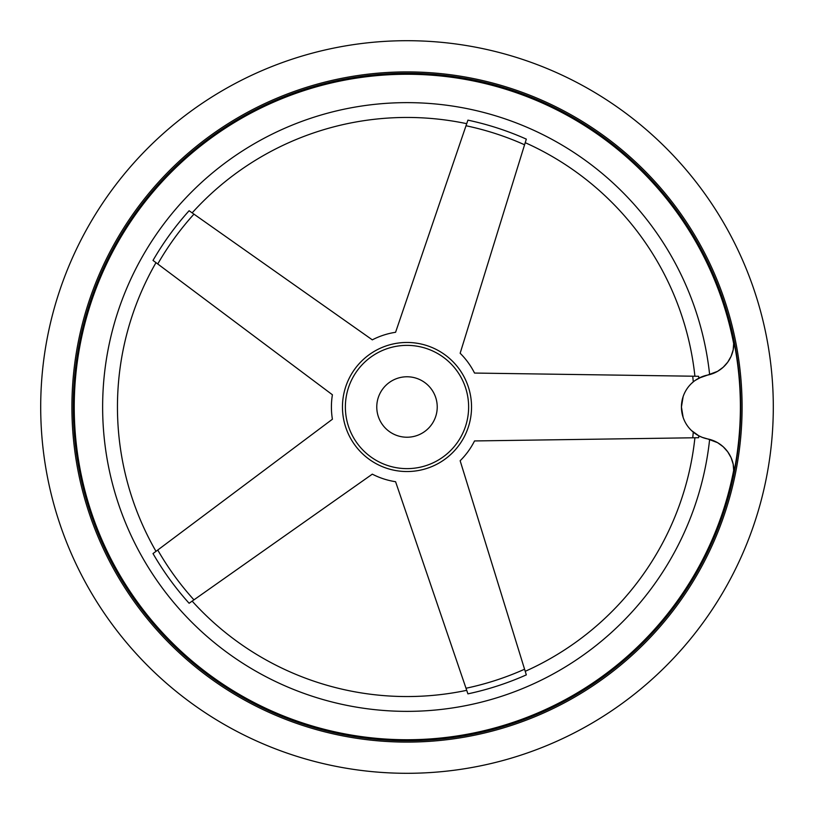 <?xml version="1.0" encoding="UTF-8"?>
<svg xmlns="http://www.w3.org/2000/svg" width="814" height="814" viewBox="0 0 814 814"><rect width="100%" height="100%" fill="white"/><g stroke="black" fill="none" stroke-linecap="round" stroke-linejoin="round"><path stroke-width="1.22" d="M407 40.7A366.3 366.3 0 0 0 40.7 407A366.3 366.3 0 0 0 407 773.3A366.3 366.3 0 0 0 773.3 407A366.3 366.3 0 0 0 407 40.7M466.717 690.323A289.55 289.55 0 0 1 192.155 601.119M192.155 212.881A289.55 289.55 0 0 1 466.717 123.677M155.993 551.343A289.55 289.55 0 0 1 155.993 262.657M694.912 437.759A289.55 289.55 0 0 1 525.223 671.316M702.126 437.322L707.661 438.939A32.56 32.56 0 0 1 733.831 472.781L733.19 464.163L731.053 457.6L727.716 451.801L723.198 446.754L717.602 442.674L707.661 438.939A32.56 32.56 0 0 1 707.661 375.061L717.602 371.326L723.198 367.246L727.716 362.199L731.053 356.4L733.19 349.837L733.831 341.219A32.56 32.56 0 0 1 707.661 375.061L698.829 378.184A293.254 293.254 0 0 0 698.636 376.292L474.531 373.056A75.59 75.59 0 0 0 460.154 353.256L526.322 139.123A293.254 293.254 0 0 0 467.918 120.146L395.584 332.285A75.59 75.59 0 0 0 372.313 339.845L189.113 210.734A293.254 293.254 0 0 0 153.012 260.419L332.407 394.77A75.59 75.59 0 0 0 332.407 419.23L153.012 553.581A293.254 293.254 0 0 0 189.113 603.266L372.313 474.155A75.59 75.59 0 0 0 395.584 481.715L467.918 693.854A293.254 293.254 0 0 0 526.322 674.877L460.154 460.744A75.59 75.59 0 0 0 474.531 440.944L698.636 437.708A293.254 293.254 0 0 0 698.829 435.816L691.564 430.606M702.126 376.679L695.329 380.321M525.223 142.684A289.55 289.55 0 0 1 694.912 376.241M376.77 407A30.23 30.23 0 0 0 407 437.23A30.23 30.23 0 0 0 437.23 407A30.23 30.23 0 0 0 407 376.77A30.23 30.23 0 0 0 376.77 407M468.63 407A61.63 61.63 0 0 0 407 345.37A61.63 61.63 0 0 0 345.37 407A61.63 61.63 0 0 0 407 468.63A61.63 61.63 0 0 0 468.63 407M740.74 407A333.74 333.74 0 0 0 407 73.26A333.74 333.74 0 0 0 73.26 407A333.74 333.74 0 0 0 407 740.74A333.74 333.74 0 0 0 740.74 407A333.74 333.74 0 0 1 407 740.74A333.74 333.74 0 0 1 73.26 407M702.441 437.444L698.829 435.816M683.139 417.409L681.43 407L683.139 396.591M691.564 383.394L693.274 381.888A287.373 287.373 0 0 0 692.724 376.21M733.831 341.219A333.384 333.384 0 0 1 733.831 472.781L733.852 469.424A332.763 332.763 0 0 1 74.237 407A332.763 332.763 0 0 1 733.852 344.576L733.831 341.219M342.46 407A64.54 64.54 0 0 0 407 471.54A64.54 64.54 0 0 0 471.54 407A64.54 64.54 0 0 0 407 342.46A64.54 64.54 0 0 0 342.46 407M709.635 374.603A304.365 304.365 0 0 0 407 102.635A304.365 304.365 0 0 0 102.635 407A304.365 304.365 0 0 0 407 711.365A304.365 304.365 0 0 0 709.635 439.397M407 742.093A335.093 335.093 0 0 0 742.093 407A335.093 335.093 0 0 0 407 71.907A335.093 335.093 0 0 0 71.907 407A335.093 335.093 0 0 0 407 742.093M692.724 437.79A287.373 287.373 0 0 0 693.274 432.112M466.005 688.247A287.373 287.373 0 0 0 524.572 669.22M157.753 550.03A287.373 287.373 0 0 0 193.946 599.857M193.946 214.143A287.373 287.373 0 0 0 157.753 263.97M524.572 144.78A287.373 287.373 0 0 0 466.005 125.753"/></g></svg>
